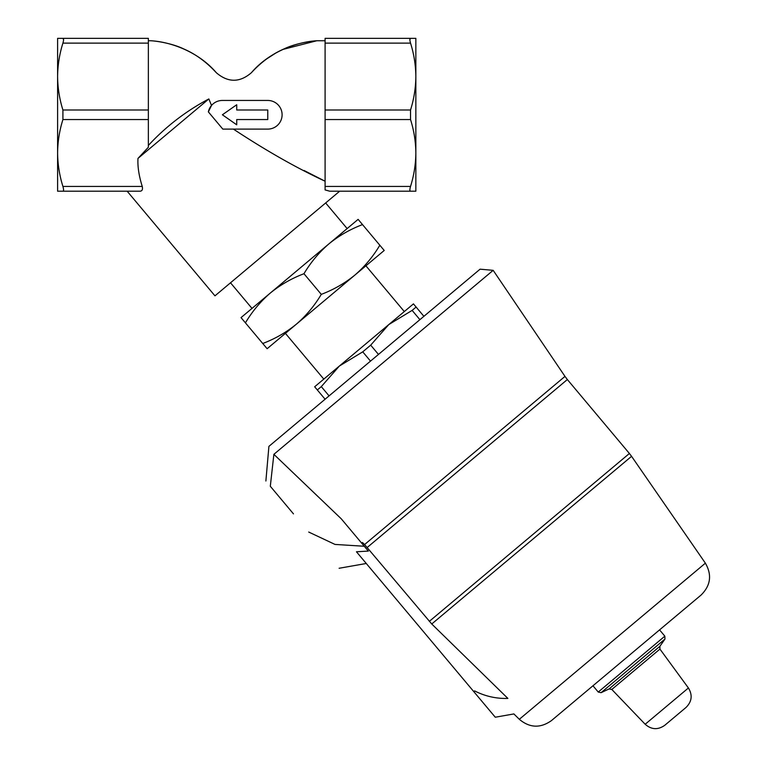 <?xml version="1.0" encoding="UTF-8"?>
<svg xmlns="http://www.w3.org/2000/svg" width="767" height="767" viewBox="0 0 767 767"><rect width="100%" height="100%" fill="white"/><g stroke="black" fill="none" stroke-linecap="round" stroke-linejoin="round"><path stroke-width="1.15" d="M410.537 191.204C409.664 191.088 409.664 189.487 410.537 186.429C413.959 175.442 415.733 164.291 415.848 152.988C415.733 141.655 413.969 130.505 410.537 119.556L410.537 109.997C413.959 99.01 415.733 87.869 415.848 76.566C415.733 65.224 413.969 54.083 410.537 43.125C409.664 40.066 409.664 38.475 410.537 38.35L325.093 38.35L325.093 189.919L329.743 191.204L415.848 191.204L415.848 38.35L410.537 38.35L409.875 39.625M62.913 191.204C63.786 191.088 63.786 189.487 62.913 186.429C59.481 175.442 57.717 164.291 57.602 152.988C57.707 141.655 59.481 130.505 62.913 119.556L62.913 109.997C59.481 99.01 57.717 87.869 57.602 76.566C57.707 65.224 59.481 54.083 62.913 43.125C63.786 40.066 63.786 38.475 62.913 38.35L148.357 38.35L148.357 147.264L137.974 158.414C137.523 166.621 138.952 175.959 142.259 186.429C142.93 189.65 142.077 191.242 139.699 191.204L57.602 191.204L57.602 38.35L62.913 38.35L63.575 39.625M208.356 111.877A14.333 14.333 0 0 1 222.392 100.448L267.769 100.448A14.333 14.333 0 0 1 282.103 114.782A14.333 14.333 0 0 1 267.769 129.105L222.814 129.105L208.356 111.877L211.519 105.443L208.845 98.943C185.978 111.062 165.816 126.565 148.357 145.452M137.974 158.414L208.845 98.943M339.666 191.204L214.961 295.841L127.159 191.204L139.699 191.204M304.058 170.495L325.093 181.223C296.599 168.002 266.034 150.629 233.398 129.105M251.365 72.74C261.279 61.974 272.189 54.016 284.097 48.887C294.643 43.748 310.232 40.987 317.442 40.737C298.43 41.523 269.687 51.168 251.365 72.74C239.726 82.74 228.048 82.74 216.342 72.74C206.438 61.974 195.527 54.016 183.62 48.887C173.074 43.748 157.484 40.987 150.265 40.737C169.286 41.523 198.03 51.168 216.342 72.74C206.438 61.974 195.527 54.016 183.62 48.887C173.074 43.748 157.484 40.987 150.265 40.737C169.286 41.523 198.03 51.168 216.342 72.74M316.627 40.795L282.889 49.433M275.315 53.345L266.974 58.714M379.828 245.239L384.219 250.464L354.948 275.027C364.766 266.532 373.069 256.6 379.828 245.239L362.513 224.597C350.145 229.275 338.928 235.718 328.851 243.925C319.024 252.429 310.731 262.362 303.962 273.723L321.287 294.365C333.645 289.686 344.862 283.234 354.948 275.027L296.398 324.153C306.225 315.659 314.518 305.726 321.287 294.365M267.127 348.717L262.736 343.491C275.104 338.813 286.321 332.36 296.398 324.153L267.127 348.717M423.892 316.32L413.451 303.885L388.754 324.604L412.128 310.395L416.107 307.049M419.913 319.666L412.128 310.395M378.476 354.431L370.691 345.16L388.754 324.604L339.35 366.06L362.733 351.842L370.691 345.16M370.509 361.113L362.733 351.842M329.072 395.887L321.296 386.616L339.35 366.06L314.652 386.779L317.317 389.952L321.296 386.616M325.093 399.224L317.317 389.952M664.73 725.323L686.053 707.423L664.73 725.323C657.933 730.079 651.413 729.724 645.172 724.259L611.807 689.456L609.065 688.948L601.079 692.678L598.241 692.045L592.968 685.765L551.444 720.606C540.399 728.41 529.69 727.979 519.317 719.302L513.88 713.933L495.271 717.222L473.776 691.604L474.6 690.904C485.041 696.254 496.134 698.766 507.879 698.421C516.018 718.88 516.018 718.88 507.879 698.421C516.018 718.88 516.018 718.88 507.879 698.421L431.744 623.993L364.584 544.551L564.982 376.396L493.171 270.329L480.065 269.188L268.91 446.365L265.881 481.005M323.799 379.109L285.42 333.367M475.061 285.525L483.421 278.507M293.473 513.88L270.31 486.268C264.452 479.298 264.452 479.298 270.31 486.268C264.452 479.298 264.452 479.298 270.31 486.268L273.877 454.332L493.171 270.329L273.877 454.332L318.2 496.767M551.444 720.606L701.086 595.048L659.562 629.88L664.836 636.169L598.241 692.045M308.717 532.049L335.006 544.426L364.287 546.257L368.342 551.089L356.444 551.77L473.776 691.604M364.584 544.551L362.427 542.48L361.66 543.122M364.287 546.257L341.277 518.828L273.877 454.332M303.962 273.723C291.604 278.402 280.377 284.845 270.3 293.052L358.122 219.362L362.513 224.597M245.421 322.849L241.03 317.615L270.3 293.052C260.483 301.556 252.18 311.488 245.421 322.849L262.736 343.491M252.007 308.401L230.512 282.793M267.769 119.556L267.769 109.997L236.725 109.997L236.725 104.743L222.392 114.782L236.725 124.81L236.725 119.556L267.769 119.556M645.172 724.259L688.411 687.98C692.706 695.075 691.92 701.556 686.053 707.423M611.807 689.456L659.927 649.074L688.411 687.98M609.065 688.948L659.898 646.293L659.927 649.074M601.079 692.678L664.96 639.074L664.836 636.169M519.317 719.302L705.381 563.17C712.121 574.895 710.683 585.518 701.086 595.048M429.319 621.366L629.4 453.479L567.35 379.54L367.268 547.427M431.744 623.993L631.567 456.327L629.4 453.479M142.259 186.429L62.913 186.429M148.357 119.556L62.913 119.556M148.357 109.997L62.913 109.997M148.357 43.125L62.913 43.125M325.093 186.429L410.537 186.429M325.093 119.556L410.537 119.556M325.093 109.997L410.537 109.997M325.093 43.125L410.537 43.125M325.093 40.737L317.452 40.737M150.265 40.737L148.357 40.737M404.305 311.555L365.926 265.823M659.898 646.293L664.96 639.074M705.381 563.17L631.567 456.327M339.11 568.27L366.271 563.486M564.982 376.396L567.35 379.54M347.144 228.576L325.649 202.958"/></g></svg>
